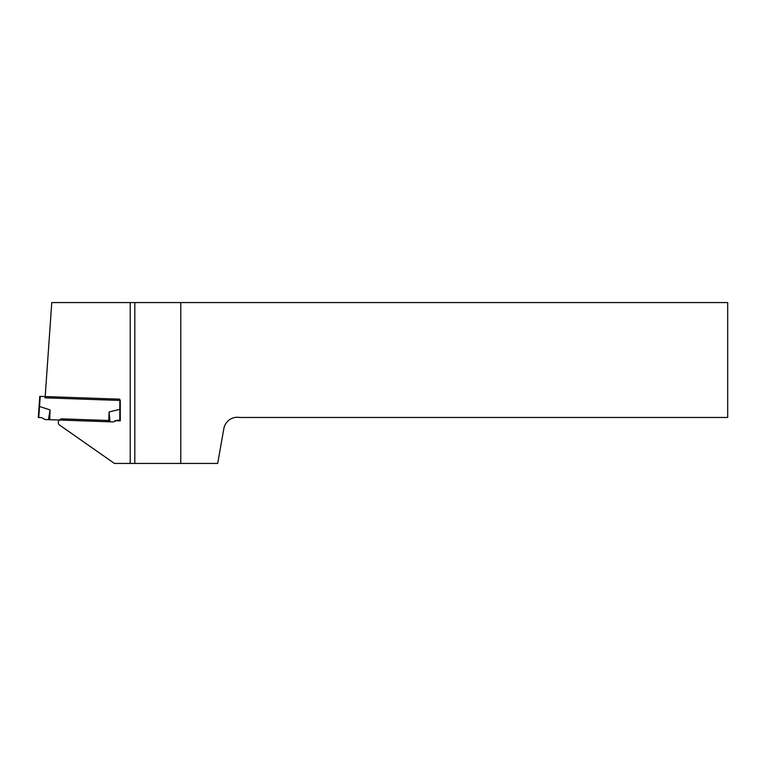 <?xml version="1.0" encoding="UTF-8"?>
<svg xmlns="http://www.w3.org/2000/svg" width="766" height="766" viewBox="0 0 766 766"><rect width="100%" height="100%" fill="white"/><g stroke="black" fill="none" stroke-linecap="round" stroke-linejoin="round"><path stroke-width="1.15" d="M108.791 420.486L62.132 418.858A3.677 3.677 0 0 0 58.972 424.623L114.402 463.43L130.22 463.43L130.22 302.57L51.762 302.57L45.098 397.841L120.291 400.465L120.291 420.333L119.812 420.314L119.812 409.322L120.291 409.341M130.22 302.57L727.7 302.57L727.7 417.47L239.806 417.47A13.788 13.788 0 0 0 223.835 428.654L217.697 463.43L130.22 463.43M114.938 420.697L120.291 420.888L120.291 400.465M180.776 463.43L180.776 302.57M134.816 463.43L134.816 302.57M108.743 421.769L109.088 411.964L119.812 409.322L119.831 399.163L39.775 396.367L38.3 417.47L39.526 406.507L38.769 417.489L41.45 417.575L45.127 419.548L113.339 421.932L117.141 420.228L119.812 420.314M49.723 419.711L50.058 409.906L39.545 406.516L40.234 396.386M50.058 409.906L48.469 419.663M109.088 411.964L109.988 421.817"/></g></svg>
